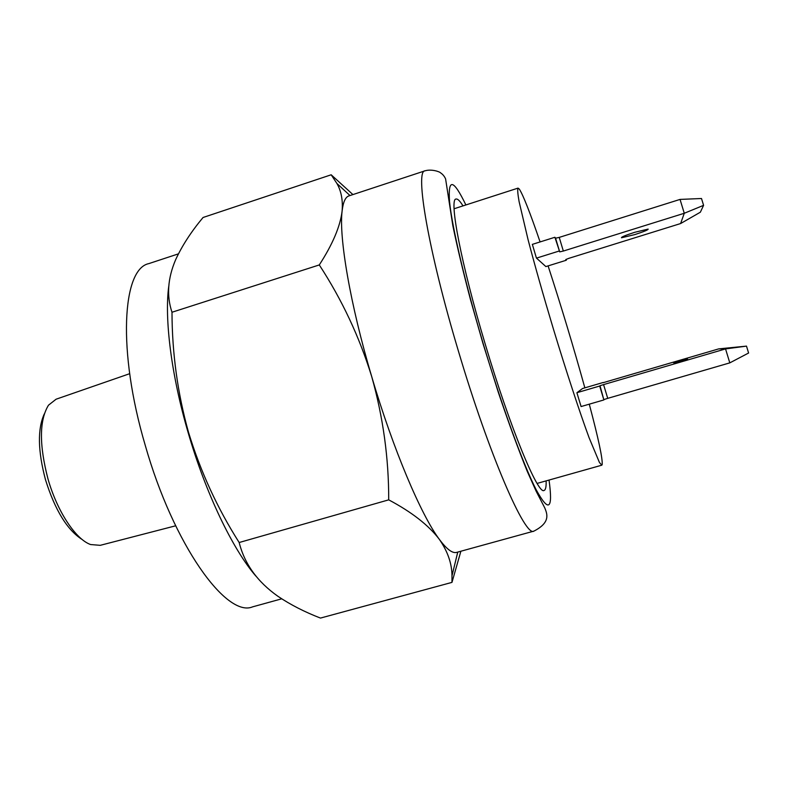 <?xml version="1.0" encoding="UTF-8"?>
<svg xmlns="http://www.w3.org/2000/svg" width="788" height="788" viewBox="0 0 788 788"><rect width="100%" height="100%" fill="white"/><g stroke="black" fill="none" stroke-linecap="round" stroke-linejoin="round"><path stroke-width="1.18" d="M460.881 551.226L451.977 582.381L451.987 575.811C451.918 563.538 447.692 551.383 439.33 539.337C428.672 525.271 411.799 512.101 388.711 499.848C388.789 458.291 383.135 417.236 371.729 376.664C359.426 336.9 341.943 299.657 319.288 264.935C332.605 244.379 340.209 226.481 342.091 211.233C338.83 237.237 350.227 304.483 371.729 376.664C392.946 448.855 421.127 515.214 439.33 539.337C446.707 549.256 452.489 553.6 456.695 552.378L533.9 531.122C525.389 537.79 489.279 455.405 458.222 350.443C428.209 250.417 414.843 170.484 424.988 170.829L348.936 195.897C345.4 197.02 343.115 202.132 342.091 211.233C343.016 200.438 341.303 191.189 336.929 183.496L331.177 174.788L352.925 194.577M168.77 286.142C164.328 318.647 171.301 375.167 188.096 432.415C205.648 493.199 232.824 549.541 255.913 576.136M331.177 174.788L203.058 217.488C191.208 231.682 182.058 245.777 175.606 259.784C167.686 278.381 166.475 295.874 171.991 312.245C172.109 353.241 177.605 393.242 188.49 432.228C200.447 471.411 217.34 508.171 239.168 542.518C244.576 563.991 257.499 581.918 277.947 596.309C290.467 604.721 304.641 611.98 320.47 618.078L451.977 582.381M178.403 253.864L148.824 263.606C122.327 268.915 117.215 350.621 145.268 445.407C173.547 545.079 226.53 618.038 252.584 606.859L281.71 598.821M129.665 373.699L56.096 399.211L48.492 405.19C39.292 420.27 39.114 444.806 47.95 478.799C57.16 511.432 75.746 539.396 90.62 544.547L100.263 545.326L175.645 525.803M82.326 539.622C67.325 530.166 55.042 510.2 45.487 479.725C37.824 450.844 37.44 428.899 44.315 413.887M462.989 205.895C459.936 200.91 457.611 198.635 456.035 199.049C448.796 198.625 461.059 263.704 485.122 343.785C510.033 427.707 538.145 495.347 544.104 490.431C545.651 489.9 546.32 486.718 546.114 480.887M171.991 312.245L319.288 264.935M239.168 542.518L388.711 499.848M589.276 404.175C598.506 438.886 602.8 459.059 602.16 464.674L601.786 465.196L599.432 462.457L589.158 437.892C579.751 412.41 566.424 371.916 553.294 328.655C543.356 295.51 534.953 265.891 528.098 239.788L519.105 201.629C517.726 193.818 517.371 189.307 518.041 188.115L519.312 189.09C523.124 194.971 530.048 212.583 540.085 241.926M581.101 406.549L576.895 392.729L582.559 388.523M545.887 266.58L536.421 258.06L532.353 244.359M548.093 265.891C561.322 306.552 573.575 347.203 584.854 387.854M634.764 232.293C625.514 235.277 621.092 237.109 621.476 237.769L634.793 234.588C644.003 231.613 648.455 229.781 648.13 229.091L634.764 232.293M563.341 251.047L559.697 251.874L555.579 238.203L559.234 237.395L563.341 251.047L684.27 213.272L680.044 199.413L559.234 237.395M559.697 251.874L554.9 237.267L532.314 244.379M555.579 238.203L554.9 237.267M559.056 251.067L536.49 258.119M545.848 266.59L566.316 260.227L566.08 259.429M566.316 260.227L565.784 259.548L568.798 258.346L680.615 223.546L700.365 212.199L703.585 205.343L701.497 198.507L680.044 199.413M680.615 223.546L684.27 213.272L703.585 205.343M673.651 362.805L687.55 359.032L673.651 362.805M746.502 346.119L725.541 348.917L729.796 362.874L748.6 353.014L746.502 346.119L718.745 348.877L603.204 382.673M603.155 382.495L582.519 388.533M576.934 392.7L599.698 386.031L603.884 399.93L600.013 385.716L603.578 384.603L607.715 398.354L604.16 399.496M581.061 406.559L603.884 399.93M607.715 398.354L729.796 362.874M718.745 348.877L725.541 348.917L603.578 384.603M465.885 204.959C453.287 178.846 447.85 177.822 449.564 201.856C452.125 227.338 465.196 283.345 483.231 343.726C501.848 406.047 523.183 464.339 536.017 489.456C548.793 512.88 553.127 509.747 549.039 480.059M424.988 170.829C431.588 168.809 439.881 171.784 440.6 172.887C442.787 174.306 444.442 176.315 445.594 178.896L452.834 225.644C457.198 246.861 463.078 271.545 470.495 299.686L483.044 343.726L498.282 392.237C508.703 423.087 518.386 449.505 527.31 471.48L536.195 491.318L544.794 507.955C547.108 513.746 550.93 522.424 533.9 531.122M457.769 552.083L451.987 575.811M350 195.542L336.929 183.496M518.041 188.115L454.095 208.761M601.786 465.196L537.111 483.418"/></g></svg>
